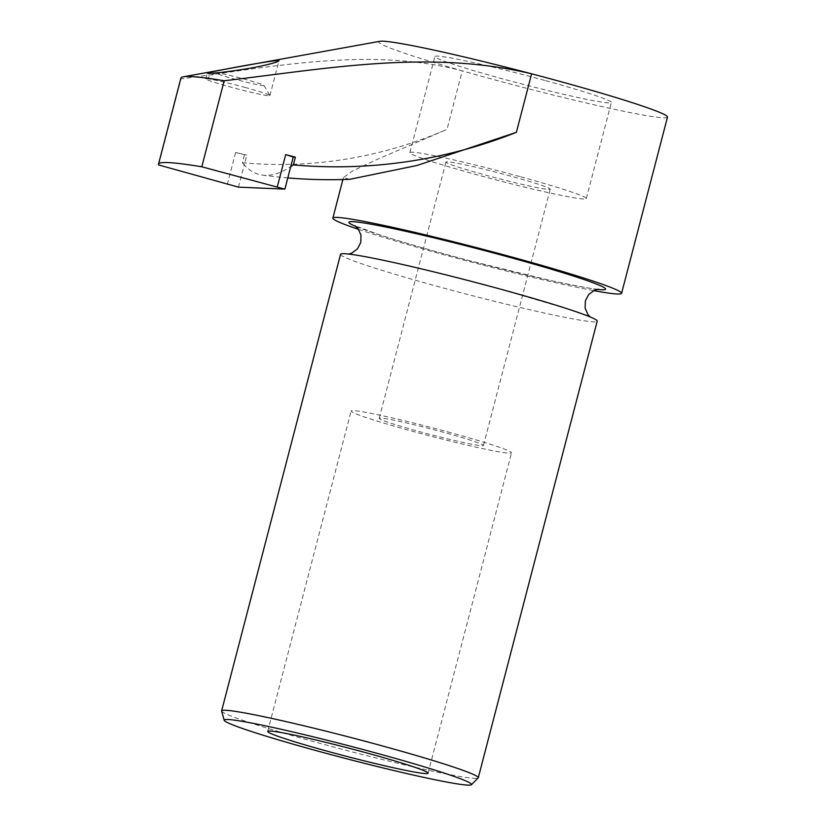 <?xml version="1.0" encoding="UTF-8"?>
<svg xmlns="http://www.w3.org/2000/svg" width="826" height="826" viewBox="0 0 826 826"><rect width="100%" height="100%" fill="white"/><g stroke="black" fill="none" stroke-linecap="round" stroke-linejoin="round"><path stroke-width="0.62" stroke-dasharray="4.13 3.1" d="M544.706 80.411A91.17 4.677 -165.4 0 0 434.91 56.509A91.17 4.677 -165.4 0 0 521.949 84.015A91.17 4.677 -165.4 0 0 611.354 102.476A91.17 4.677 -165.4 0 0 544.706 80.411M667.491 117.096A149.186 7.651 14.6 0 1 462.261 70.85C370.399 46.752 274.242 66.503 181.049 78.914L158.633 164.952M379.857 41.3A149.186 7.651 -165.4 0 0 462.261 70.85L447.021 129.362L375.603 160.089L352.578 170.941L343.42 177.58L349.79 179.314M180.915 78.098A331.515 16.995 -165.4 0 0 181.049 78.914M245.673 87.587A33.154 1.704 -165.4 0 0 205.808 78.821A33.154 1.704 -165.4 0 0 205.746 78.893A33.154 1.704 -165.4 0 0 237.403 88.898A33.154 1.704 -165.4 0 0 269.906 95.609A33.154 1.704 -165.4 0 0 269.895 95.517A33.154 1.704 -165.4 0 0 245.673 87.587M221.647 711.083A132.604 6.794 -165.4 0 0 348.252 750.875A132.604 6.794 -165.4 0 0 478.182 777.906M340.56 254.315A132.604 6.794 -165.4 0 0 467.175 294.324A132.604 6.794 -165.4 0 0 597.208 321.169M358.525 229.37A149.186 7.651 -165.4 0 0 593.698 290.628M244.413 154.999L242.4 162.722A493.277 114.06 -74.7 0 0 244.238 164.89L246.778 155.102L235.627 152.49L246.778 155.102M238.435 187.141L244.238 164.89A493.277 114.06 -74.7 0 0 262.296 175.081A493.277 114.06 -74.7 0 0 290.453 166.862L293.23 157.085M284.65 189.113L290.453 166.862A493.277 114.06 -74.7 0 0 290.731 166.676M242.4 162.722A488.311 444.915 98.1 0 0 447.021 129.362M205.808 78.821L215.906 72.915A24.863 1.27 -165.4 0 0 239.592 80.473A24.863 1.27 -165.4 0 0 263.959 85.439A24.863 1.27 -165.4 0 0 245.797 79.492A24.863 1.27 -165.4 0 0 216.577 72.864M519.668 176.527A91.17 4.677 -165.4 0 0 409.872 152.624A91.17 4.677 -165.4 0 0 496.911 180.13A91.17 4.677 -165.4 0 0 586.315 198.591A91.17 4.677 -165.4 0 0 519.668 176.527M510.84 176.155A53.876 2.757 -165.4 0 0 445.957 162.03A53.876 2.757 -165.4 0 0 497.397 178.282A53.876 2.757 -165.4 0 0 550.23 189.185A53.876 2.757 -165.4 0 0 510.84 176.155M444.078 432.463A53.876 2.757 -165.4 0 0 379.196 418.338A53.876 2.757 -165.4 0 0 430.635 434.59A53.876 2.757 -165.4 0 0 483.458 445.493A53.876 2.757 -165.4 0 0 444.078 432.463M450.944 432.752A82.879 4.244 -165.4 0 0 351.122 411.028A82.879 4.244 -165.4 0 0 430.263 436.025A82.879 4.244 -165.4 0 0 511.531 452.813A82.879 4.244 -165.4 0 0 450.944 432.752M355.944 226.5A132.604 6.794 -165.4 0 0 475.518 262.286A132.604 6.794 -165.4 0 0 597.353 289.379M227.274 184.528L235.627 152.49M269.906 95.609L278.981 60.794M205.746 78.893L207.254 73.132M348.758 254.067L347.436 254.232C352.826 253.024 433.371 270.391 500.06 289.048L566.45 308.573L590.177 316.957M598.674 289.214C594.575 289.399 578.19 286.415 549.527 280.251L471.563 261.222C434.476 251.465 403.873 242.689 379.774 234.904L354.87 225.704M342.904 179.541L343.42 177.58M262.296 175.081A497.273 497.273 0 0 0 287.799 177.91M263.959 85.439L269.895 95.517M586.315 198.591L611.354 102.476M409.872 152.624L434.91 56.509M483.458 445.493L550.23 189.185M379.196 418.338L445.957 162.03M428.075 773.198L511.531 452.813M267.676 731.413L351.122 411.028"/><path stroke-width="1.24" d="M287.799 177.91A497.273 497.273 0 0 0 349.79 179.314L417.109 165.448L516.374 132.325L531.614 73.803A149.186 7.651 -165.4 0 0 379.857 41.3L183.341 76.797A331.515 16.995 -165.4 0 1 224.187 80.762C326.425 68.837 428.477 49.188 531.614 73.803A149.186 7.651 14.6 0 1 558.428 81A149.186 7.651 14.6 0 1 667.491 117.096L621.596 293.313A149.186 7.651 -165.4 0 0 512.533 257.216A149.186 7.651 -165.4 0 0 332.868 218.095A149.186 7.651 -165.4 0 0 358.525 229.37M183.341 76.797A331.515 16.995 -165.4 0 0 180.915 78.098L158.509 164.126A331.515 16.995 14.6 0 1 201.781 166.79L284.65 189.113L238.435 187.141L158.633 164.952A331.515 16.995 14.6 0 1 158.509 164.126M208.131 73.338L207.254 73.132C206.706 72.368 279.291 58.749 278.981 60.794C276.968 62.466 267.552 64.903 250.743 68.124C230.02 71.573 215.813 73.308 208.131 73.338M367.487 753.147A82.879 4.244 -165.4 0 0 267.676 731.413A82.879 4.244 -165.4 0 0 346.806 756.42A82.879 4.244 -165.4 0 0 428.075 773.198A82.879 4.244 -165.4 0 0 367.487 753.147M378.122 753.601A127.823 6.556 -165.4 0 0 224.187 720.293A127.823 6.556 -165.4 0 0 346.218 758.65A127.823 6.556 -165.4 0 0 471.46 784.7A127.823 6.556 -165.4 0 0 378.122 753.601M471.46 784.7L478.182 777.906A132.604 6.794 -165.4 0 0 478.285 777.72A132.604 6.794 -165.4 0 0 381.333 745.641A132.604 6.794 -165.4 0 0 221.636 710.866A132.604 6.794 -165.4 0 0 221.647 711.083L224.187 720.293M478.285 777.72L597.208 321.169A132.604 6.794 -165.4 0 0 500.257 289.079A132.604 6.794 -165.4 0 0 340.56 254.315L221.636 710.866M593.698 290.628A149.186 7.651 -165.4 0 0 621.596 293.313M290.731 166.676A493.277 114.06 -74.7 0 0 293.354 164.901L295.367 157.167L293.23 157.085M277.35 186.666L285.693 154.627L293.24 157.033L284.898 189.071M285.693 154.627L295.367 157.167M224.187 80.762L201.781 166.79M516.374 132.325A488.311 487.164 -123.8 0 1 293.354 164.901M216.577 72.864A24.863 1.27 -165.4 0 0 215.906 72.915L215.906 72.915M597.353 289.379A132.604 6.794 -165.4 0 0 508.61 257.041A132.604 6.794 -165.4 0 0 382.665 226.396A132.604 6.794 -165.4 0 0 355.944 226.5M590.177 316.957L587.916 314.541L585.128 308.232L585.355 300.912L588.608 294.634L594.317 290.339L598.633 289.214M354.912 225.735L358.185 228.895L360.983 235.204L360.755 242.524L357.503 248.802L351.804 253.107L348.758 254.067M332.868 218.095L342.904 179.541"/></g></svg>
